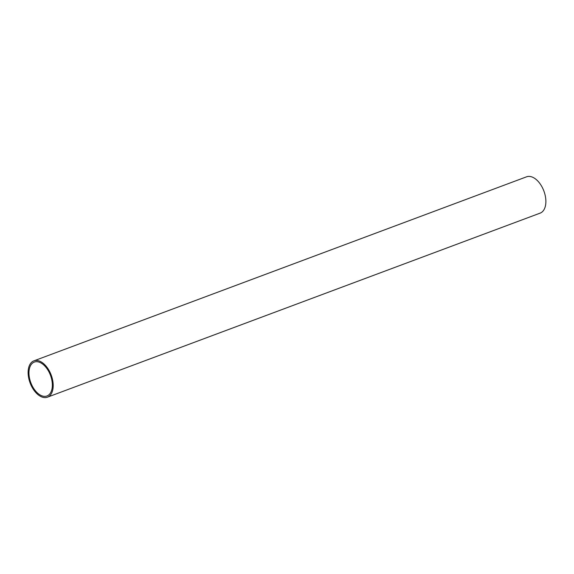 <?xml version="1.0" encoding="UTF-8"?>
<svg xmlns="http://www.w3.org/2000/svg" width="574" height="574" viewBox="0 0 574 574"><rect width="100%" height="100%" fill="white"/><g stroke="black" fill="none" stroke-linecap="round" stroke-linejoin="round"><path stroke-width="0.86" d="M41.149 396.67A19.38 11.258 69.5 0 1 28.7 378.051A19.38 11.258 69.5 0 1 33.873 360.867A19.38 11.258 69.5 0 1 40.166 361.383A19.38 11.258 69.5 0 1 52.614 380.002A19.38 11.258 69.5 0 1 47.441 397.179A19.38 11.258 69.5 0 1 41.149 396.67M47.441 397.179L540.127 213.133A19.38 11.258 -110.5 0 0 545.3 195.949A19.38 11.258 -110.5 0 0 532.851 177.33A19.38 11.258 -110.5 0 0 526.559 176.821L33.873 360.867M40.194 362.56A18.088 10.504 69.5 0 1 51.811 379.938A18.088 10.504 69.5 0 1 46.989 395.967A18.088 10.504 69.5 0 1 41.113 395.493A18.088 10.504 69.5 0 1 29.496 378.115A18.088 10.504 69.5 0 1 34.325 362.079A18.088 10.504 69.5 0 1 40.194 362.56"/></g></svg>
